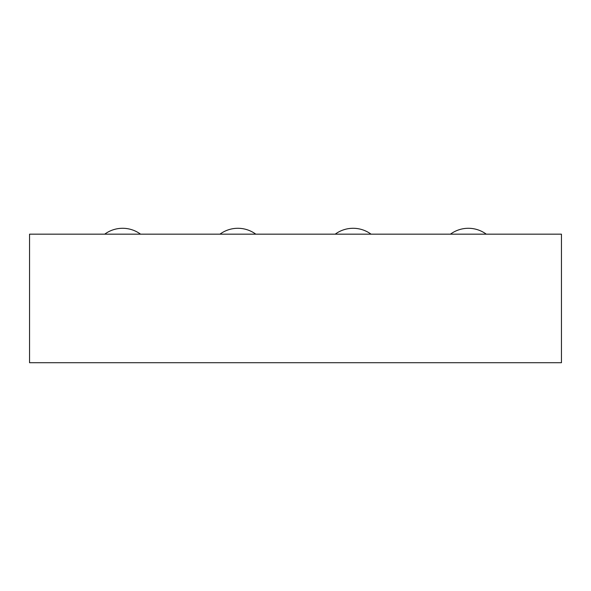 <?xml version="1.0" encoding="UTF-8"?>
<svg xmlns="http://www.w3.org/2000/svg" width="591" height="591" viewBox="0 0 591 591"><rect width="100%" height="100%" fill="white"/><g stroke="black" fill="none" stroke-linecap="round" stroke-linejoin="round"><path stroke-width="0.89" d="M29.55 234.169L29.55 362.711L561.45 362.711L561.45 234.169L29.55 234.169M486.282 234.162A30.252 30.252 0 0 0 450.453 234.162M371.037 234.162A30.252 30.252 0 0 0 335.208 234.162M140.547 234.162A30.252 30.252 0 0 0 104.718 234.162M255.792 234.162A30.252 30.252 0 0 0 219.963 234.162"/></g></svg>
